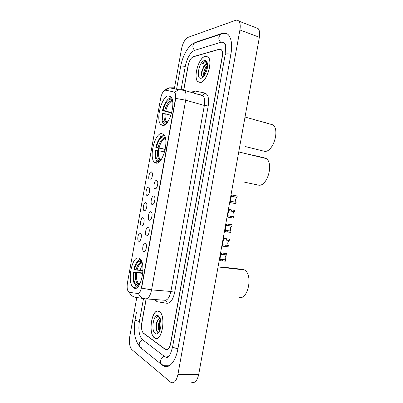 <?xml version="1.0" encoding="UTF-8"?>
<svg xmlns="http://www.w3.org/2000/svg" width="403" height="403" viewBox="0 0 403 403"><rect width="100%" height="100%" fill="white"/><g stroke="black" fill="none" stroke-linecap="round" stroke-linejoin="round"><path stroke-width="0.6" d="M156.228 163.155C162.857 164.555 169.512 139.171 163.678 134.421L161.558 133.534C154.722 133.207 148.742 157.719 154.46 162.328L156.228 163.155M163.003 125.484C169.572 125.932 176.338 101.43 170.847 96.74L168.333 95.864C161.558 96.468 155.477 120.104 160.852 124.628L163.003 125.484M133.781 287.893C140.667 292.926 146.818 263.512 139.851 258.741L139.111 258.273C132.063 254.424 126.522 282.906 133.383 287.621L133.781 287.893M145.302 243.11L146.012 243.891C147.181 246.092 145.735 251.87 144.067 251.658L143.775 251.598C141.549 250.878 143.13 242.072 145.302 243.11M148.123 227.433L148.873 228.234C150.027 230.451 148.5 236.208 146.833 235.967L146.596 235.921C144.345 235.332 145.926 226.526 148.123 227.433M150.944 211.756L151.735 212.577C152.868 214.804 151.266 220.547 149.599 220.275L149.417 220.245C147.14 219.791 148.727 210.986 150.944 211.756M153.765 196.075L154.601 196.916C155.709 199.153 154.027 204.885 152.359 204.583L152.238 204.568C149.936 204.245 151.523 195.44 153.765 196.075M156.586 180.398L157.457 181.249C158.55 183.496 156.792 189.229 155.125 188.896L155.059 188.886C152.732 188.7 154.319 179.894 156.586 180.398M140.304 233.025L140.979 233.75C142.108 235.866 140.657 241.578 139.06 241.352L138.813 241.301C136.682 240.682 138.229 232.093 140.304 233.025M143.055 217.736L143.77 218.481C144.879 220.607 143.357 226.305 141.755 226.048L141.564 226.012C139.413 225.524 140.954 216.93 143.055 217.736M145.805 202.442L146.561 203.208C147.649 205.344 146.057 211.031 144.455 210.744L144.314 210.724C142.138 210.361 143.685 201.772 145.805 202.442M148.556 187.153L149.347 187.934C150.42 190.08 148.757 195.757 147.155 195.445L147.065 195.435C144.868 195.198 146.415 186.609 148.556 187.153M151.306 171.864L152.138 172.65C153.19 174.806 151.452 180.489 149.856 180.146L149.815 180.146C147.594 180.035 149.14 171.446 151.306 171.864M129.393 292.336L128.723 292.039C127.222 290.412 126.784 287.43 127.408 283.092L160.686 98.141C161.87 93.043 163.563 90.383 165.769 90.171L173.879 91.965L174.645 92.423C175.658 93.667 175.91 95.884 175.401 99.073L141.524 287.349C140.662 291.369 139.362 293.414 137.619 293.48L129.393 292.336M152.425 175.114L151.961 177.532M149.664 190.372L149.226 192.805M146.904 205.636L146.496 208.069M144.138 220.909L143.765 223.327M141.372 236.183L141.035 238.581M157.78 183.511L157.241 186.408M154.943 199.163L154.445 202.064M152.107 214.814L151.644 217.716M149.271 230.471L148.848 233.357M146.43 246.132L146.052 248.999M146.203 298.915L141.816 323.297C141.151 328.102 141.73 331.447 143.544 333.326L165.381 349.466C167.703 350.449 169.431 348.479 170.565 343.558L222.214 56.516C222.733 53.322 222.436 51.065 221.328 49.745L219.257 49.211L193.324 56.682C190.962 57.81 189.259 60.747 188.201 65.482L183.768 90.126M225.554 45.494L224.305 43.378C223.252 42.29 221.977 41.972 220.481 42.421L194.448 50.425C190.211 52.541 187.158 57.815 185.299 66.248L181.098 89.597M143.503 298.542L139.362 321.564C138.164 330.117 139.186 336.122 142.42 339.588L164.364 356.398C165.981 357.396 167.618 357.144 169.28 355.648M136.783 297.51L129.786 336.409C128.92 342.605 129.6 347.003 131.831 349.587L170.902 382.412C174.066 383.732 176.393 381.132 177.894 374.609L239.901 29.963C240.581 25.817 240.203 22.865 238.772 21.102C237.896 20.16 236.808 19.918 235.493 20.372L188.01 37.358C185.017 39.005 182.846 42.884 181.496 49L174.333 88.816M191.501 382.18C194.81 383.47 197.203 380.926 198.689 374.538L259.371 37.278C260.031 33.217 259.613 30.306 258.111 28.548L255.583 27.575M138.602 345.059L140.919 347.93L163.134 365.738C168.62 369.551 175.698 361.808 177.924 348.741L230.919 54.219C232.385 45.091 231.554 38.643 228.43 34.88C226.693 33.066 224.587 32.562 222.108 33.368L195.949 42.078L193.626 43.302M154.515 337.9L154.666 338.006C161.679 343.442 166.651 315.801 159.407 311.68L159.256 311.579C152.228 306.658 147.422 333.357 154.515 337.9M200.462 82.539C206.83 82.021 213.152 61.231 208.139 56.994L205.198 56.218C198.654 57.548 192.926 77.678 197.848 81.754L200.462 82.539M174.247 92.07L174.605 92.216L178.675 89.723L183.305 89.713L184.514 90.408C186.05 92.257 186.443 95.516 185.697 100.201L175.753 98.397L141.619 288.105L151.568 289.883C150.279 295.832 148.314 298.83 145.669 298.88C142.365 298.522 139.937 296.729 138.39 293.5L138.002 293.51M146.088 298.91L141.735 323.095C141.07 327.896 141.649 331.241 143.463 333.12L165.532 349.416C167.855 350.398 169.582 348.429 170.721 343.502L222.34 56.616C222.859 53.423 222.562 51.166 221.449 49.846L219.383 49.307L193.173 56.848C190.815 57.977 189.113 60.908 188.06 65.644L183.657 90.091M159.23 311.715C152.274 306.839 147.518 333.271 154.54 337.764L154.692 337.87C161.628 343.25 166.55 315.892 159.376 311.811L159.23 311.715M159.543 331.09L159.457 331.024C157.578 329.745 157.996 321.977 160.555 319.539M159.79 330.52C159.104 329.211 158.888 327.372 159.145 325.014L160.732 320.34M160.293 318.652C159.538 318.31 158.807 318.617 158.097 319.569L159.92 318.526M159.669 317.237L159.094 316.783C158.228 316.264 157.361 316.451 156.485 317.342C157.638 316.813 158.742 316.96 159.784 317.781L160.056 318.022M155.291 333.588C156.112 334.152 156.963 334.097 157.84 333.432C160.475 331.578 161.895 323.669 160.429 319.065L158.475 315.892C153.745 312.466 150.48 330.611 155.291 333.588M158.097 319.569L156.5 322.778L156.037 325.246C155.825 328.374 156.278 330.541 157.387 331.734L158.933 331.986M156.485 317.342L158.359 316.506M158.198 332.883L157.341 331.775M157.266 331.619C155.971 328.002 156.243 323.987 158.087 319.574M159.88 330.289C159.215 327.206 159.512 323.972 160.772 320.581M156.263 329.453L156.168 325.02L156.797 321.871M159.306 329.266L159.341 324.435L159.81 322.234M205.177 56.355C198.694 57.664 193.027 77.593 197.898 81.628L200.487 82.403C206.789 81.885 213.046 61.311 208.084 57.12L205.177 56.355M207.53 64.294L206.281 64.012C205.349 64.284 204.452 65.18 203.596 66.691L206.689 64.142L207.298 64.127M204.044 76.107C202.759 74.273 204.613 67.502 207.575 65.482M204.482 75.502L204.533 72.686L206.91 67.13L207.54 66.399M207.333 63.044L205.006 61.619C203.994 61.911 202.996 62.808 202.014 64.299C203.273 63.19 204.487 62.702 205.656 62.838L207.505 64.062M201.238 78.227L201.545 78.142C204.719 77.305 208.27 68.873 207.49 63.906C207.082 61.321 206.059 60.198 204.422 60.531C198.875 61.644 195.611 79.789 201.238 78.227M203.596 66.691L201.565 71.961C201.173 75.21 201.737 76.832 203.253 76.827L201.545 78.142M202.014 64.299C203.409 62.51 204.729 61.639 205.978 61.689M201.848 76.001C201.515 72.218 202.694 68.47 205.379 64.747M204.694 75.18C204.895 72.208 205.832 69.407 207.51 66.772M201.409 73.734L203.621 66.646M204.371 74.399L206.487 67.729M226.652 254.882L221.302 254.358C220.532 254.625 219.665 259.441 220.401 259.376L225.761 259.834C224.798 257.764 225.096 256.112 226.652 254.882L226.894 253.542L220.582 252.857M225.761 259.834L225.519 261.169L220.159 260.726C219.7 260.691 219.559 259.643 219.736 257.582M219.907 256.61C220.491 254.459 221.04 253.26 221.544 253.008L221.585 252.983M229.236 240.5L223.917 239.845C223.156 240.032 222.29 244.848 223.01 244.868L228.345 245.452C227.373 243.437 227.67 241.785 229.236 240.5L229.478 239.16L223.191 238.364M228.345 245.452L228.108 246.792L222.768 246.213C222.325 246.127 222.189 245.039 222.365 242.959M222.542 241.986C223.121 239.866 223.655 238.702 224.154 238.5M231.826 226.123L226.526 225.337C225.781 225.438 224.914 230.254 225.625 230.355L230.934 231.075C229.952 229.111 230.249 227.458 231.826 226.123L232.068 224.783L225.801 223.867M230.934 231.075L230.692 232.41L225.378 231.705C224.945 231.564 224.814 230.435 224.995 228.33M225.171 227.363C225.72 225.327 226.239 224.209 226.723 224.013M234.41 211.741L229.136 210.824C228.41 210.845 227.544 215.66 228.234 215.847L233.523 216.693C232.531 214.784 232.828 213.132 234.41 211.741L234.652 210.406L228.41 209.369M233.523 216.693L233.282 218.033L227.992 217.192C227.564 216.995 227.443 215.837 227.63 213.706M227.801 212.734C228.325 210.784 228.823 209.711 229.297 209.525M236.999 197.364L231.755 196.311C231.035 196.251 230.168 201.067 230.843 201.334L236.108 202.316C235.105 200.457 235.402 198.81 236.999 197.364L237.241 196.024L231.02 194.861M231.755 196.311L231.992 194.966M236.108 202.316L235.866 203.656L230.602 202.684C230.184 202.432 230.073 201.233 230.259 199.082M230.435 198.11C230.934 196.236 231.413 195.208 231.871 195.027M139.574 284.019L137.181 285.526L139.312 285.007M136.975 286.855L136.269 286.795L133.872 282.548C133.05 279.526 132.894 276.025 133.408 272.04L142.833 272.967M142.42 263.98L140.224 269.955M238.425 297.011C247.608 301.923 253.633 274.675 244.374 269.919L243.382 269.446L223.403 267.194M140.435 259.33L138.007 260.776M140.743 259.734L138.879 260.167C136.708 261.492 135.045 264.539 133.897 269.31L137.091 270.096L142.969 270.685M137.332 287.374L136.949 286.82L137.856 286.896M140.597 259.859L140.365 261.144C137.831 261.159 135.841 263.965 134.39 269.562M141.871 262.031L141.554 261.22M136.949 286.82L137.181 285.526M142.194 263.058L141.302 262.544L140.365 261.144M141.478 261.658L142.017 262.469M135.227 285.5L136.269 286.795M133.408 272.04L133.897 272.297C133.257 278.312 133.987 282.513 136.088 284.906L135.856 286.195M142.788 273.435L133.897 272.297M136.088 284.906L138.471 283.405L140.108 283.546M165.175 149.508L155.835 147.402C157.417 141.075 159.709 137.186 162.711 135.746L161.643 136.305M244.656 182.232L258.55 185.138C267.129 186.952 274.03 163.573 266.292 158.591L263.512 157.573M259.688 156.651L248.716 154.354M162.711 135.746L163.275 135.317M163.542 135.237L164.414 135.448M164.756 135.196L164.152 135.64L164.651 135.806M162.938 135.68L162.706 136.965C159.966 138.128 157.855 141.609 156.369 147.407L155.835 147.402M165.442 138.073L163.92 136.929L164.152 135.64M159.472 161.653L159.623 160.797L160.57 160.434M156.369 147.407L165.225 149.256M165.698 139.428L163.618 138.506L162.706 136.965M163.92 136.929L164.832 138.481L165.648 139.1M161.099 159.714L159.623 160.797M155.916 163.114L156.404 160.394L158.303 162.565M158.47 162.459L158.198 162.016C156.888 161.538 155.971 160.112 155.447 157.744L155.341 150.133L155.875 150.143C155.276 155.956 156.127 159.482 158.429 160.726L158.198 162.016M164.57 151.941L155.875 150.143M158.429 160.726L160.318 159.472L161.195 159.573M172.509 100.498L170.696 99.269L171.602 100.861L172.686 101.591M171.613 113.006L162.459 110.588C164.117 103.984 166.53 99.843 169.683 98.181L170.283 97.758L170.963 97.949M245.12 146.501L264.63 151.357C273.048 152.354 280.14 129.842 272.861 124.865L245.024 117.031M265.789 122.719L259.351 121.066M171.476 97.586L170.927 97.974L171.804 98.216M169.683 98.181L169.451 99.465C166.651 100.977 164.505 104.664 163.008 110.523L162.459 110.588M170.696 99.269L170.927 97.974M166.323 123.575L166.902 122.925M163.008 110.523L171.733 112.553M172.751 102.14L171.164 101.702L170.358 101.052L169.451 99.465M167.19 122.562L166.535 123.036M167.467 121.736L167.527 122.069M162.842 122.754L164.615 124.955M165.044 124.683L164.948 124.517C163.497 124.2 162.515 122.774 162.001 120.235L161.966 113.319L162.515 113.258C161.92 119.006 162.812 122.331 165.18 123.227L164.948 124.517M170.948 115.198L162.515 113.258M165.18 123.227L166.902 122.069L167.557 122.074M141.524 287.349L141.785 287.369M137.786 293.49L138.158 293.52M175.401 99.073L175.653 99.143M223.917 43.015L224.244 42.904M167.457 356.801L167.865 357.154M176.569 89.285L180.685 66.399L181.143 66.042L185.289 66.314M196.115 42.37L194.478 42.914L192.911 45.474C192.659 47.473 193.274 49.09 194.76 50.33M222.506 33.681L220.547 34.255L218.879 37.026C218.602 39.207 219.252 40.975 220.824 42.325M230.904 54.304C228.803 53.856 227.141 53.765 225.912 54.037L225.191 54.596L172.691 346.389L173.169 347.164C174.227 347.849 175.814 348.343 177.94 348.655M163.482 365.194C161.331 364.695 160.389 363.184 160.651 360.66C161.15 358.519 162.374 357.088 164.318 356.368M141.937 347.925C139.912 347.431 139.02 346.016 139.257 343.694C139.715 341.729 140.859 340.424 142.677 339.784M136.441 312.29L135.091 319.811L135.393 320.309L139.373 321.498M259.371 37.278L239.901 29.963M198.689 374.538L177.894 374.609M196.457 42.255L195.949 42.078M222.824 33.625L222.108 33.368M163.537 365.224L162.399 365.214M141.972 347.955L140.919 347.93M191.41 92.418L193.979 91.038L195.067 91.043L204.865 93.022C208.129 94.242 209.243 98.554 208.205 105.964L174.675 292.321C173.063 299.63 170.519 303.288 167.033 303.288L157.16 301.731L154.404 299.51M144.37 298.678L136.31 297.434C133.121 297.092 130.768 295.384 129.257 292.311M172.016 88.328L173.204 87.804M208.205 105.964L204.351 105.45L185.697 100.201L151.568 289.883L170.882 291.46L204.351 105.45C205.077 100.861 204.628 97.642 203.006 95.798L201.732 95.088L197.495 94.191M165.633 90.146L169.517 87.809L174.031 87.804M158.178 150.521L158.621 148.082M160.57 137.237L161.23 133.564M146.007 298.9L164.817 300.26C167.583 300.23 169.603 297.298 170.882 291.46L174.675 292.321M167.033 303.288C167.069 301.645 166.384 300.643 164.988 300.28M157.16 301.731L156.591 299.666M201.898 95.128L202.911 95.103L204.865 93.022M193.369 92.992L195.067 91.043M220.159 260.726L220.401 259.376M221.302 254.358L221.544 253.008M223.63 254.5L223.872 253.155M222.496 260.812L222.738 259.467M222.768 246.213L223.01 244.868M223.917 239.845L224.159 238.5M226.224 240.072L226.466 238.727M225.091 246.384L225.332 245.039M225.378 231.705L225.625 230.355M226.526 225.337L226.768 223.987M228.823 225.645L229.065 224.305M227.685 231.957L227.927 230.612M227.992 217.192L228.234 215.847M229.136 210.824L229.378 209.479M231.418 211.217L231.66 209.877M230.284 217.529L230.526 216.189M230.602 202.684L230.843 201.334M234.012 196.795L234.254 195.45M232.879 203.102L233.12 201.762M141.302 262.544C139.075 262.6 137.322 265.058 136.033 269.924M138.587 284.352L139.755 284.241M142.133 263.048C140.007 263.119 138.33 265.466 137.091 270.096M135.539 272.665C135.01 277.919 135.655 281.606 137.488 283.737M136.597 272.831C136.103 277.838 136.723 281.365 138.471 283.405M163.618 138.506C161.215 139.564 159.351 142.617 158.031 147.669M165.618 138.914L164.832 138.481M164.429 139.126C162.132 140.143 160.354 143.06 159.084 147.871M157.538 150.41C157.039 155.472 157.795 158.57 159.805 159.699M158.591 150.606C158.167 154.666 158.656 157.472 160.062 159.024L160.767 159.482M170.358 101.052C167.9 102.407 166.006 105.641 164.676 110.749M172.655 101.37L171.602 100.861M171.164 101.702C168.817 103.012 167.003 106.095 165.724 110.961M164.182 113.49C163.694 118.502 164.479 121.419 166.545 122.245M165.23 113.701C164.832 117.454 165.27 120.054 166.54 121.499L167.502 122.059M144.904 251.235L144.067 251.658M147.684 235.554L146.833 235.967M150.46 219.872L149.599 220.275M153.231 204.195L152.359 204.583M156.001 188.518L155.125 188.896M139.841 240.969L139.06 241.352M142.551 225.675L141.755 226.048M145.256 210.381L144.455 210.744M147.961 195.092L147.155 195.445M150.667 179.809L149.856 180.146M136.572 287.883L133.383 287.621M163.724 125.348L160.852 124.628M157.477 162.963L154.46 162.328M180.7 66.324C182.614 55.76 188.277 45.338 194.478 42.914L220.547 34.255C222.768 33.313 225.131 33.273 227.624 34.139M139.534 346.127C133.882 339.583 133.6 328.677 135.076 319.891M172.67 346.504C171.023 353.083 169.31 356.705 167.537 357.365C166.6 357.778 166.071 357.652 165.955 356.982M225.62 44.194L225.212 54.486M258.111 28.548L238.772 21.102M168.741 365.773L163.134 365.738M163.784 91.073L166.943 88.645L169.517 87.809L178.675 89.723L184.514 90.408L203.006 95.798L202.911 95.103M159.064 331.986L157.84 333.432M156.5 322.778L156.691 322.229M159.341 324.435L159.145 325.014M159.588 323.105L159.447 323.433M201.56 71.971L201.576 72.399M204.543 73.16L204.533 72.686M220.34 259.315L221.242 259.426M222.975 244.823L223.977 244.964M225.604 230.335L226.733 230.506M228.239 215.852L229.519 216.068M230.874 201.369L232.37 201.646M138.879 260.167L139.398 259.673M139.488 284.709L138.99 285.213M139.781 284.186L139.065 284.08M244.374 269.919L218.043 266.962M160.878 160.026L160.067 160.671M266.292 158.591L238.742 151.946M160.318 159.472L160.062 159.024L161.376 159.306M166.902 122.069L166.54 121.499L167.749 121.807"/></g></svg>
